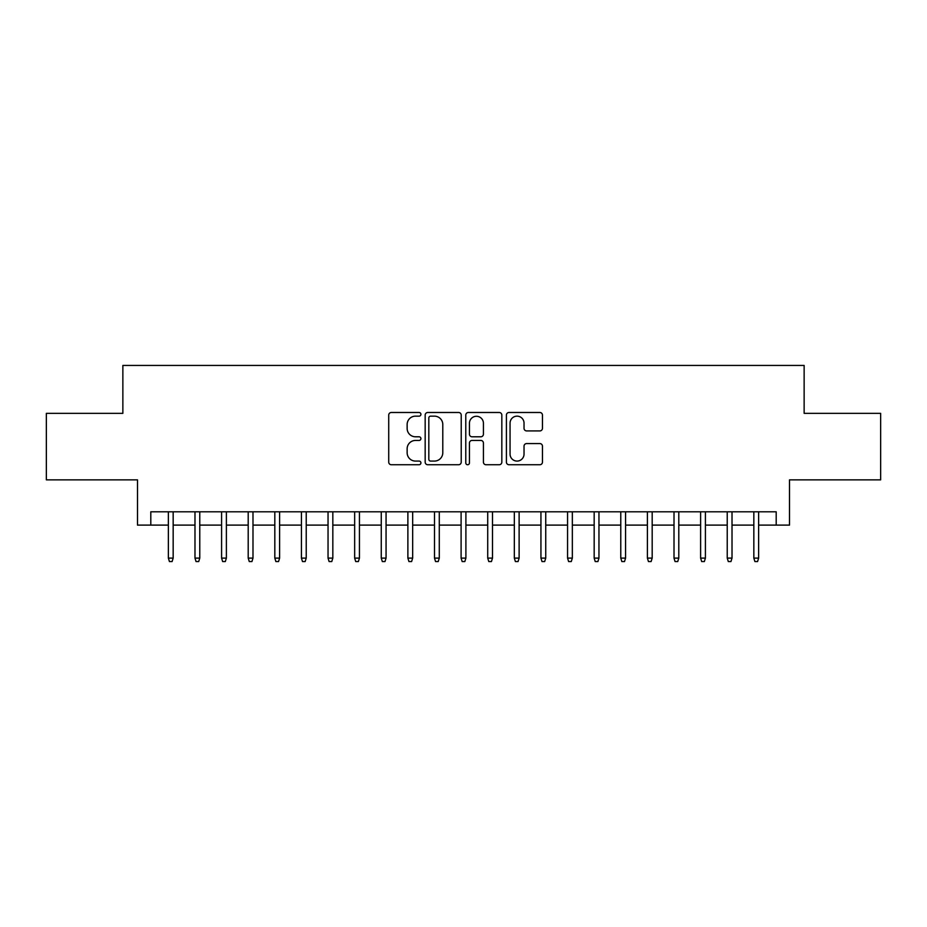 <?xml version="1.0" encoding="UTF-8"?>
<svg xmlns="http://www.w3.org/2000/svg" width="927" height="927" viewBox="0 0 927 927"><rect width="100%" height="100%" fill="white"/><g stroke="black" fill="none" stroke-linecap="round" stroke-linejoin="round"><path stroke-width="1.39" d="M420.916 414.323A1.831 1.831 0 0 0 419.097 412.492L391.333 412.492A2.607 2.607 0 0 0 388.726 415.111L388.726 462.133A2.607 2.607 0 0 0 391.333 464.74L419.097 464.74A1.831 1.831 0 0 0 420.916 462.909A1.831 1.831 0 0 0 419.097 461.078L415.505 461.078A8.355 8.355 0 0 1 407.138 452.724L407.138 448.807A8.355 8.355 0 0 1 415.505 440.441L419.097 440.441A1.831 1.831 0 0 0 420.916 438.622A1.831 1.831 0 0 0 419.097 436.791L415.505 436.791A8.355 8.355 0 0 1 407.138 428.425L407.138 424.508A8.355 8.355 0 0 1 415.505 416.153L419.097 416.153A1.831 1.831 0 0 0 420.916 414.323M539.838 430.916A2.607 2.607 0 0 0 542.457 428.297L542.457 415.111A2.607 2.607 0 0 0 539.838 412.492L509.016 412.492A2.607 2.607 0 0 0 506.409 415.111L506.409 462.133A2.607 2.607 0 0 0 509.016 464.74L539.838 464.74A2.607 2.607 0 0 0 542.457 462.133L542.457 446.188A2.607 2.607 0 0 0 539.838 443.581L526.652 443.581A2.607 2.607 0 0 0 524.033 446.188L524.033 454.091A6.987 6.987 0 0 1 517.046 461.078A6.987 6.987 0 0 1 510.059 454.091L510.059 423.141A6.987 6.987 0 0 1 517.046 416.153A6.987 6.987 0 0 1 524.033 423.141L524.033 428.297A2.607 2.607 0 0 0 526.652 430.916L539.838 430.916M150.8 525.111L150.8 511.797L776.2 511.797L776.2 525.111L789.503 525.111L789.503 479.862L880.65 479.862L880.65 413.338L804.138 413.338L804.138 365.435L122.862 365.435L122.862 413.338L46.35 413.338L46.35 479.862L137.497 479.862L137.497 525.111L168.366 525.111M461.217 415.111A2.607 2.607 0 0 0 458.598 412.492L427.776 412.492A2.607 2.607 0 0 0 425.169 415.111L425.169 462.133A2.607 2.607 0 0 0 427.776 464.74L458.598 464.74A2.607 2.607 0 0 0 461.217 462.133L461.217 415.111M468.402 412.492L499.224 412.492A2.607 2.607 0 0 1 501.831 415.111L501.831 462.133A2.607 2.607 0 0 1 499.224 464.74L486.026 464.74A2.607 2.607 0 0 1 483.419 462.133L483.419 443.06A2.607 2.607 0 0 0 480.8 440.441L472.052 440.441A2.607 2.607 0 0 0 469.444 443.06L469.444 462.909A1.831 1.831 0 0 1 467.614 464.74A1.831 1.831 0 0 1 465.783 462.909L465.783 415.111A2.607 2.607 0 0 1 468.402 412.492M173.164 525.111L194.983 525.111M199.768 525.111L221.588 525.111M226.385 525.111L248.204 525.111M252.99 525.111L274.821 525.111M279.606 525.111L301.426 525.111M306.223 525.111L328.042 525.111M332.828 525.111L354.659 525.111M359.444 525.111L381.264 525.111M386.061 525.111L407.88 525.111M412.666 525.111L434.496 525.111M439.282 525.111L461.101 525.111M465.899 525.111L487.718 525.111M492.504 525.111L514.334 525.111M519.12 525.111L540.939 525.111M545.736 525.111L567.556 525.111M572.341 525.111L594.172 525.111M598.958 525.111L620.777 525.111M625.574 525.111L647.394 525.111M652.179 525.111L674.01 525.111M678.796 525.111L700.615 525.111M705.412 525.111L727.231 525.111M732.017 525.111L753.836 525.111M758.634 525.111L776.2 525.111M430.649 416.153A1.831 1.831 0 0 0 428.819 417.984L428.819 459.259A1.831 1.831 0 0 0 430.649 461.078L434.439 461.078A8.355 8.355 0 0 0 442.793 452.724L442.793 424.508A8.355 8.355 0 0 0 434.439 416.153L430.649 416.153M483.419 423.268A6.987 6.987 0 0 0 476.432 416.281A6.987 6.987 0 0 0 469.444 423.268L469.444 434.172A2.607 2.607 0 0 0 472.052 436.791L480.8 436.791A2.607 2.607 0 0 0 483.419 434.172L483.419 423.268M168.366 558.112L169.432 561.565L172.098 561.565L173.164 558.112L168.366 558.112L168.366 511.797M173.164 558.112L173.164 511.797M194.983 558.112L196.049 561.565L198.702 561.565L199.768 558.112L194.983 558.112L194.983 511.797M199.768 558.112L199.768 511.797M221.588 558.112L222.654 561.565L225.319 561.565L226.385 558.112L221.588 558.112L221.588 511.797M226.385 558.112L226.385 511.797M248.204 558.112L249.27 561.565L251.935 561.565L252.99 558.112L248.204 558.112L248.204 511.797M252.99 558.112L252.99 511.797M274.821 558.112L275.887 561.565L278.54 561.565L279.606 558.112L274.821 558.112L274.821 511.797M279.606 558.112L279.606 511.797M301.426 558.112L302.492 561.565L305.157 561.565L306.223 558.112L301.426 558.112L301.426 511.797M306.223 558.112L306.223 511.797M328.042 558.112L329.108 561.565L331.773 561.565L332.828 558.112L328.042 558.112L328.042 511.797M332.828 558.112L332.828 511.797M354.659 558.112L355.725 561.565L358.378 561.565L359.444 558.112L354.659 558.112L354.659 511.797M359.444 558.112L359.444 511.797M381.264 558.112L382.33 561.565L384.995 561.565L386.061 558.112L381.264 558.112L381.264 511.797M386.061 558.112L386.061 511.797M407.88 558.112L408.946 561.565L411.611 561.565L412.666 558.112L407.88 558.112L407.88 511.797M412.666 558.112L412.666 511.797M434.496 558.112L435.563 561.565L438.216 561.565L439.282 558.112L434.496 558.112L434.496 511.797M439.282 558.112L439.282 511.797M461.101 558.112L462.167 561.565L464.833 561.565L465.899 558.112L461.101 558.112L461.101 511.797M465.899 558.112L465.899 511.797M487.718 558.112L488.784 561.565L491.437 561.565L492.504 558.112L487.718 558.112L487.718 511.797M492.504 558.112L492.504 511.797M514.334 558.112L515.389 561.565L518.054 561.565L519.12 558.112L514.334 558.112L514.334 511.797M519.12 558.112L519.12 511.797M540.939 558.112L542.005 561.565L544.67 561.565L545.736 558.112L540.939 558.112L540.939 511.797M545.736 558.112L545.736 511.797M567.556 558.112L568.622 561.565L571.275 561.565L572.341 558.112L567.556 558.112L567.556 511.797M572.341 558.112L572.341 511.797M594.172 558.112L595.227 561.565L597.892 561.565L598.958 558.112L594.172 558.112L594.172 511.797M598.958 558.112L598.958 511.797M620.777 558.112L621.843 561.565L624.508 561.565L625.574 558.112L620.777 558.112L620.777 511.797M625.574 558.112L625.574 511.797M647.394 558.112L648.46 561.565L651.113 561.565L652.179 558.112L647.394 558.112L647.394 511.797M652.179 558.112L652.179 511.797M674.01 558.112L675.065 561.565L677.73 561.565L678.796 558.112L674.01 558.112L674.01 511.797M678.796 558.112L678.796 511.797M700.615 558.112L701.681 561.565L704.346 561.565L705.412 558.112L700.615 558.112L700.615 511.797M705.412 558.112L705.412 511.797M727.231 558.112L728.298 561.565L730.951 561.565L732.017 558.112L727.231 558.112L727.231 511.797M732.017 558.112L732.017 511.797M753.836 558.112L754.902 561.565L757.568 561.565L758.634 558.112L753.836 558.112L753.836 511.797M758.634 558.112L758.634 511.797"/></g></svg>
